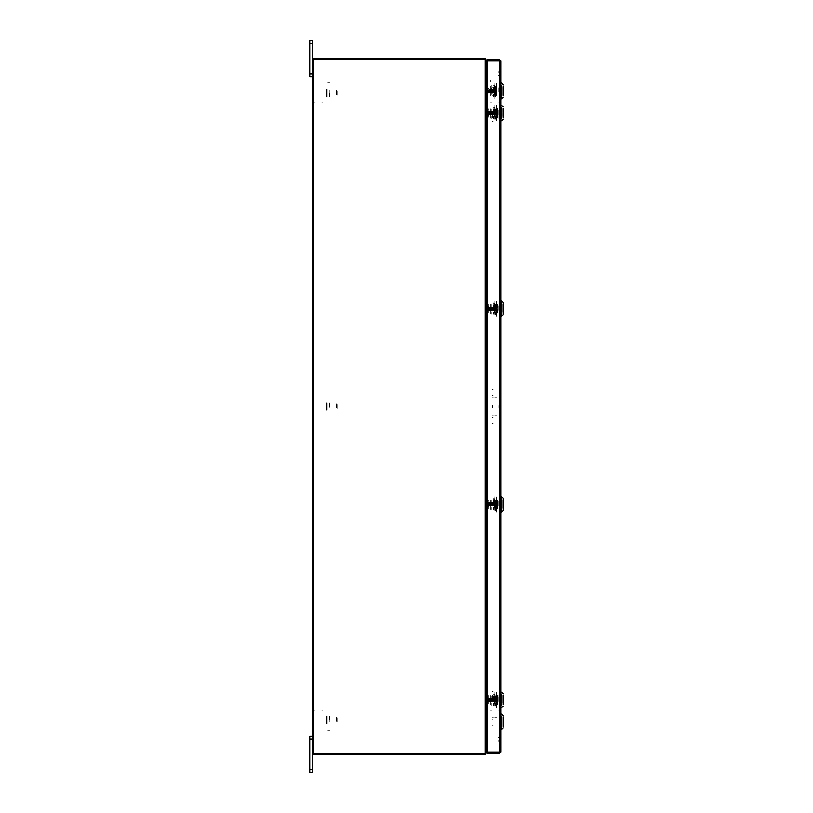 <?xml version="1.0" encoding="UTF-8"?>
<svg xmlns="http://www.w3.org/2000/svg" width="813" height="813" viewBox="0 0 813 813"><rect width="100%" height="100%" fill="white"/><g stroke="black" fill="none" stroke-linecap="round" stroke-linejoin="round"><path stroke-width="0.61" stroke-dasharray="4.07 3.05" d="M329.55 93.17L329.55 96.798L329.55 93.17M328.035 93.17L328.035 96.798L328.035 93.17M329.55 719.83L329.55 716.202L329.55 719.83M328.035 719.83L328.035 716.019L328.035 719.83M329.55 406.5L329.55 402.882L329.55 406.5M328.035 406.5L328.035 402.882L328.035 406.5M329.55 730.806L327.852 730.806L329.55 730.806M327.852 82.194L329.55 82.194L327.852 82.194M313.706 719.83L313.706 717.076L313.706 719.83M314.072 719.83L314.072 717.432L314.072 719.83M326.46 719.83L326.46 716.019L326.46 719.83M329.854 719.83L329.854 717.107L329.854 719.83M336.369 719.83L336.369 717.107L336.369 719.83M337.09 719.83L337.09 717.838L337.09 719.83M313.554 719.83L313.554 717.371L313.554 719.83M313.706 717.107L313.706 722.584L313.706 717.107M314.072 717.462L314.072 722.218L314.072 717.462M326.46 717.462L326.46 722.218L326.46 717.462M326.46 716.07L326.46 723.631L326.46 716.07M328.035 716.07L328.035 723.631L328.035 716.07M328.035 717.462L328.035 722.218L328.035 717.462M329.854 717.462L329.854 722.218L329.854 717.462M329.854 717.147L329.854 722.544L329.854 717.147M336.369 717.147L336.369 722.544L336.369 717.147M337.09 717.859L337.09 721.822L337.09 717.859M313.554 717.401L313.554 722.279L313.554 717.401M313.706 90.456L313.706 95.924L313.706 90.456M326.46 89.42L326.46 96.981L326.46 89.42M328.035 89.42L328.035 96.981L328.035 89.42M329.854 90.487L329.854 95.893L329.854 90.487M336.369 90.487L336.369 95.893L336.369 90.487M337.09 91.208L337.09 95.162L337.09 91.208M313.554 90.751L313.554 95.629L313.554 90.751M313.706 94.095L313.706 90.416L313.706 94.095M326.46 94.45L326.46 89.369L326.46 94.45M328.035 94.45L328.035 89.369L328.035 94.45M329.854 94.084L329.854 90.456L329.854 94.084M336.369 94.084L336.369 90.456L336.369 94.084M337.09 93.841L337.09 91.178L337.09 93.841M313.554 93.993L313.554 90.721L313.554 93.993M313.706 90.538L313.706 95.924L313.706 90.538M326.46 89.532L326.46 96.981L326.46 89.532M328.035 89.532L328.035 96.981L328.035 89.532M329.854 90.568L329.854 95.893L329.854 90.568M336.369 90.568L336.369 95.893L336.369 90.568M337.09 91.259L337.09 95.162L337.09 91.259M313.554 90.822L313.554 95.629L313.554 90.822M313.706 403.746L313.706 409.254L313.706 403.746M314.072 404.112L314.072 408.888L314.072 404.112M326.46 404.112L326.46 408.888L326.46 404.112M326.46 402.699L326.46 410.301L326.46 402.699M328.035 402.699L328.035 410.301L328.035 402.699M328.035 404.112L328.035 408.888L328.035 404.112M329.854 404.112L329.854 408.888L329.854 404.112M329.854 403.787L329.854 409.213L329.854 403.787M336.369 403.787L336.369 409.213L336.369 403.787M337.09 404.508L337.09 408.492L337.09 404.508M313.554 404.051L313.554 408.949L313.554 404.051M313.706 721.121L313.706 717.076L313.706 721.121M314.072 720.948L314.072 717.432L314.072 720.948M326.46 720.948L326.46 717.432L326.46 720.948M326.46 721.609L326.46 716.019L326.46 721.609M328.035 721.609L328.035 716.019L328.035 721.609M328.035 720.948L328.035 717.432L328.035 720.948M329.854 720.948L329.854 717.432L329.854 720.948M329.854 721.101L329.854 717.107L329.854 721.101M336.369 721.101L336.369 717.107L336.369 721.101M337.09 720.765L337.09 717.838L337.09 720.765M313.554 720.979L313.554 717.371L313.554 720.979M312.466 763.295L312.466 759.667L312.466 763.295M309.743 763.295L309.743 759.667L309.743 763.295M309.743 736.131L309.743 738.885M309.743 769.596L309.743 772.35M309.743 745.186L309.743 748.803L309.743 745.186M312.466 738.885L312.466 736.131L312.466 738.885M312.466 745.186L312.466 748.803L312.466 745.186M312.466 772.35L312.466 769.596M312.466 67.814L312.466 71.442L312.466 67.814M309.743 67.814L309.743 71.442L309.743 67.814M309.743 40.65L309.743 43.404M309.743 74.115L309.743 76.869M309.743 49.705L309.743 53.333L309.743 49.705M312.466 43.404L312.466 40.65M312.466 49.705L312.466 53.333L312.466 49.705M312.466 74.115L312.466 76.869L312.466 74.115M491.052 82.011L491.052 79.694L491.052 82.011M499.324 82.011L499.324 79.694L499.324 82.011M499.324 82.123L499.324 79.389L499.324 82.123M499.893 82.123L499.893 79.389L499.893 82.123M490.767 81.91L490.767 79.979L490.767 81.91M498.806 406.5L498.806 408.309L498.806 406.5M499.893 406.5L499.893 408.309L499.893 406.5M498.806 696.284L498.806 698.093L498.806 696.284M499.893 696.284L499.893 698.093L499.893 696.284M498.806 116.716L498.806 118.525L498.806 116.716M499.893 116.716L499.893 118.525L499.893 116.716M490.473 102.225L491.743 102.225L490.473 102.225M491.743 710.775L490.473 710.775L491.743 710.775M498.623 710.775L499.893 710.775L498.623 710.775M499.893 102.225L498.623 102.225L499.893 102.225M321.887 710.775L322.964 710.775L321.887 710.775M321.694 102.225L322.964 102.225L321.694 102.225M314.824 102.225L313.554 102.225L314.824 102.225M314.631 710.775L313.554 710.775L314.631 710.775M322.964 710.775L321.694 710.775L322.964 710.775M313.554 710.775L314.824 710.775L313.554 710.775M500.971 90.812L500.971 96.534L500.971 90.812M499.893 90.812L499.893 96.534L499.893 90.812M500.971 722.188L500.971 727.909L500.971 722.188M499.893 722.188L499.893 727.909L499.893 722.188M499.893 115.985L499.893 119.511L499.893 115.985M499.893 110.202L499.893 106.686L499.893 110.202M499.893 311.592L499.893 315.109L499.893 311.592M499.893 305.81L499.893 302.284L499.893 305.81M499.893 697.015L499.893 693.489L499.893 697.015M499.893 702.798L499.893 706.314L499.893 702.798M499.893 501.408L499.893 497.891L499.893 501.408M499.893 507.19L499.893 510.716L499.893 507.19M500.971 115.985L500.971 119.511L500.971 115.985M500.971 110.202L500.971 106.686L500.971 110.202M500.971 311.592L500.971 315.109L500.971 311.592M500.971 305.81L500.971 302.284L500.971 305.81M500.971 697.015L500.971 693.489L500.971 697.015M500.971 702.798L500.971 706.314L500.971 702.798M500.971 501.408L500.971 497.891L500.971 501.408M500.971 507.19L500.971 510.716L500.971 507.19M486.337 737.482L486.337 738.031L486.53 737.482L485.249 737.482L485.249 738.031L486.53 737.482M486.337 74.969L486.337 75.518L486.337 74.969M485.249 74.969L485.249 75.518L485.249 74.969M313.737 753.153L312.466 753.153M313.737 59.847L312.466 59.847M485.066 753.153L486.337 753.153M486.337 59.847L485.066 59.847M498.471 737.482L499.741 737.482L498.471 737.482M499.741 75.518L498.471 75.518L499.741 75.518M499.741 71.442L499.741 73.251L499.741 71.442M498.664 73.251L498.664 71.442L498.664 73.251M499.741 741.558L499.741 739.749L499.741 741.558M498.664 739.749L498.664 741.558L498.664 739.749M499.893 695.837L499.893 697.452L499.893 695.837M492.617 697.341L492.617 695.145L492.617 697.341M498.806 697.341L498.806 695.145L498.806 697.341M498.806 697.219L498.806 695.267L498.806 697.219M499.385 695.156L499.385 697.503L499.385 695.156M492.475 697.198L492.475 695.288L492.475 697.198M492.617 697.422L492.617 695.145L492.617 697.422M498.806 697.422L498.806 695.145L498.806 697.422M498.806 697.3L498.806 695.267L498.806 697.3M499.385 695.064L499.385 697.503L499.385 695.064M492.475 697.28L492.475 695.288L492.475 697.28M492.617 405.362L492.617 407.638L492.617 405.362M498.806 405.362L498.806 407.638L498.806 405.362M498.806 405.484L498.806 407.516L498.806 405.484M499.385 407.72L499.385 405.281L499.385 407.72M492.475 405.504L492.475 407.496L492.475 405.504M492.617 117.855L492.617 115.578L492.617 117.855M498.806 117.855L498.806 115.578L498.806 117.855M498.806 117.733L498.806 115.7L498.806 117.733M499.385 115.497L499.385 117.936L499.385 115.497M492.475 117.712L492.475 115.72L492.475 117.712M493.054 719.231L492.078 719.231M493.054 725.603L492.078 725.603M493.054 697.778L492.078 697.778M492.078 691.406L493.054 691.406M495.808 717.737L494.741 717.737M495.808 699.271L494.741 699.271M496.57 699.271L494.944 699.271M496.57 717.737L494.944 717.737M493.318 699.271L492.556 699.271M493.318 717.737L492.556 717.737M493.054 417.221L492.078 417.221M493.054 423.593L492.078 423.593M493.054 395.779L492.078 395.779M492.078 389.407L493.054 389.407M493.054 115.222L492.078 115.222M493.054 121.594L492.078 121.594M493.054 93.769L492.078 93.769M492.078 87.398L493.054 87.398M495.808 415.738L494.741 415.738M495.808 397.262L494.741 397.262M496.57 397.262L494.944 397.262M496.57 415.738L494.944 415.738M493.318 397.262L492.556 397.262M493.318 415.738L492.556 415.738M495.808 113.729L494.741 113.729M495.808 95.263L494.741 95.263M496.57 95.263L494.944 95.263M496.57 113.729L494.944 113.729M493.318 95.263L492.556 95.263M493.318 113.729L492.556 113.729M494.243 92.773L494.243 88.759L494.243 92.773M491.845 93.271L491.845 87.906L491.845 93.271M503.257 94.186L503.257 85.965L503.257 94.186M502.973 87.641L502.973 95.375L502.973 87.641M501.55 85.263L501.55 96.371M500.971 85.263L500.971 98.8L500.971 85.263M493.562 86.757L493.562 96.462L493.562 86.757M491.276 94.745L491.276 85.172L491.276 94.745M491.845 93.221L491.845 88.465L491.845 93.221M490.706 92.794L490.706 87.967L490.706 92.794M491.845 92.794L491.845 88.414L491.845 92.794M494.243 93.617L494.243 88.129L494.243 93.617M494.243 94.41L494.243 95.375L494.243 94.41M500.401 92.977L500.401 90.253L500.401 92.977M500.971 93.16L500.971 88.658L500.971 93.16M500.401 88.658L500.401 92.773L500.401 88.658M500.971 88.465L500.971 92.967L500.971 88.465M500.401 87.662L500.401 93.81L500.401 87.662M494.243 88.851L494.243 92.875L494.243 88.851M494.243 87.215L494.243 86.249L494.243 87.215M493.704 85.853L493.704 85.019L493.704 85.853M493.704 90.883L493.704 87.662L493.704 90.883M494.243 88.007L494.243 93.495L494.243 88.007M490.706 87.164L490.706 95.893L490.706 87.164M491.845 87.977L491.845 93.719L491.845 87.977M491.276 94.349L491.276 87.164L491.276 94.349M495.269 86.402L495.269 96.95L495.269 86.402M495.696 86.717L495.696 96.523L495.696 86.717M494.843 86.717L494.843 96.523L494.843 86.717M494.131 86.3L494.131 97.093L494.131 86.3M494.7 94.918L494.7 85.111L494.7 94.918M496.408 95.324L496.408 84.542L496.408 95.324M495.839 86.717L495.839 96.523L495.839 86.717M494.131 83.414L494.131 98.515L494.131 83.414M496.408 92.682L496.408 83.109L496.408 92.682M488.43 92.53L488.43 90.223L488.43 92.53M488.948 89.105L488.948 92.53L488.948 89.105M485.29 91.513L485.29 92.519L485.29 91.513M485.29 89.023L485.29 89.999L485.29 89.023M485.859 88.82L485.859 92.814L485.859 88.82M489.172 89.481L489.172 92.143L489.172 89.481M489.385 92.53L489.385 89.105L489.385 92.53M489.741 89.481L489.741 92.143L489.741 89.481M489.517 89.105L489.517 92.53L489.517 89.105M489.954 92.53L489.954 89.105L489.954 92.53M490.31 89.481L490.31 92.143L490.31 89.481M490.087 89.105L490.087 92.53L490.087 89.105M490.524 92.53L490.524 89.105L490.524 92.53M490.879 89.481L490.879 92.143L490.879 89.481M490.656 89.105L490.656 92.53L490.656 89.105M491.103 92.53L491.103 89.105L491.103 92.53M491.448 89.481L491.448 92.143L491.448 89.481M491.225 89.105L491.225 92.53L491.225 89.105M491.672 92.53L491.672 89.105L491.672 92.53M492.241 92.53L492.241 89.105L492.241 92.53M492.373 89.105L492.373 92.53L492.373 89.105M492.587 89.481L492.587 92.143L492.587 89.481M492.81 92.53L492.81 89.105L492.81 92.53M492.942 89.105L492.942 92.53L492.942 89.105M493.156 89.481L493.156 92.143L493.156 89.481M493.379 92.53L493.379 89.105L493.379 92.53M493.511 89.105L493.511 92.53L493.511 89.105M493.735 89.481L493.735 92.143L493.735 89.481M493.908 89.166L493.908 92.458L493.908 89.166M494.131 89.389L494.131 92.245L494.131 89.389M492.017 89.481L492.017 92.143L492.017 89.481M491.804 89.105L491.804 92.53L491.804 89.105M485.29 92.601L485.29 91.625L485.29 92.601M485.29 90.111L485.29 89.115L485.29 90.111M498.684 90.792L498.684 91.635L498.684 90.792M500.401 90.751L500.401 91.341M503.034 90.253L503.034 87.916L503.034 90.253M498.684 90.883L498.684 87.916L498.684 90.883M494.538 90.843L494.538 89.389L494.538 90.843M493.969 90.843L493.969 89.389L493.969 90.843M494.294 90.782L494.294 92.245L494.294 90.782M493.4 90.843L493.4 89.389L493.4 90.843M493.725 90.782L493.725 92.245L493.725 90.782M492.82 90.843L492.82 89.389L492.82 90.843M493.156 90.782L493.156 92.245L493.156 90.782M492.251 90.843L492.251 89.389L492.251 90.843M492.587 90.782L492.587 92.245L492.587 90.782M491.682 90.843L491.682 89.389L491.682 90.843M492.017 90.782L492.017 92.245L492.017 90.782M491.438 90.782L491.438 92.245L491.438 90.782M490.706 88.129L490.706 86.208M490.869 90.782L490.869 92.245M489.152 90.782L489.152 92.255L489.172 90.782M492.363 90.741L492.363 90.172M494.985 93.505L494.985 88.129M492.363 90.883L492.363 90.304L492.363 90.883M488.715 88.576L488.715 89.176L488.715 88.576M494.985 91.452L494.985 90.324M488.715 92.55L488.715 93.129L488.715 92.55M503.034 90.08L503.034 86.28L503.034 90.08M488.715 89.074L488.715 88.495M490.706 89.074L490.706 92.448M488.715 93.058L488.715 92.448M500.401 90.08L500.401 90.71M492.363 90.324L492.363 91.463M490.706 86.005L490.706 88.495M494.243 110.131L494.243 115.741M503.257 109.572L503.257 117.946L503.257 109.572M502.973 116.411L502.973 108.536L502.973 116.411M503.257 117.946L503.257 108.251M493.562 109.206L493.562 118.739L493.562 109.206M491.276 108.993L491.276 118.739L491.276 108.993M494.243 111.513L494.243 114.542M490.706 111.025L490.706 115.944L490.706 111.025M500.401 110.873L500.401 114.999M500.971 110.69L500.971 115.192M494.243 116.056L494.243 110.446M494.243 114.674L494.243 111.645M493.704 110.151L493.704 113.82M493.704 107.306L493.704 108.271M500.971 115.507L500.971 111.005M494.182 112.479L494.182 111.198M490.706 109.603L490.706 118.17L490.706 109.603M501.55 107.296L501.55 118.891M500.401 115.314L500.401 111.198M495.269 108.881L495.269 119.226L495.269 108.881M495.696 109.176L495.696 118.8L495.696 109.176M494.843 109.176L494.843 118.8L494.843 109.176M494.131 108.779L494.131 119.369L494.131 108.779M494.7 117.021L494.7 107.387L494.7 117.021M496.408 117.407L496.408 106.818L496.408 117.407M495.839 109.176L495.839 118.8L495.839 109.176M494.131 115.283L494.131 105.395L494.131 115.283M496.408 105.609L496.408 120.791L496.408 105.609M488.948 113.078L488.948 114.806L488.948 113.078M485.29 112.489L485.29 113.637M485.29 113.698L485.29 112.56M485.859 113.068L485.859 115.09L485.859 113.068M489.172 113.078L489.172 114.43L489.172 113.078M489.385 113.119L489.385 111.381L489.385 113.119M489.741 113.078L489.741 114.43L489.741 113.078M489.517 113.078L489.517 114.806L489.517 113.078M489.954 113.119L489.954 111.381L489.954 113.119M490.31 113.078L490.31 114.43L490.31 113.078M490.087 113.078L490.087 114.806L490.087 113.078M490.524 113.119L490.524 111.381L490.524 113.119M490.879 113.078L490.879 114.43L490.879 113.078M490.656 113.078L490.656 114.806L490.656 113.078M491.103 113.119L491.103 111.381L491.103 113.119M491.448 113.078L491.448 114.43L491.448 113.078M491.225 113.078L491.225 114.806L491.225 113.078M491.672 113.119L491.672 111.381L491.672 113.119M492.241 113.119L492.241 111.381L492.241 113.119M492.373 113.078L492.373 114.806L492.373 113.078M492.587 113.078L492.587 114.43L492.587 113.078M492.81 113.119L492.81 111.381L492.81 113.119M492.942 113.078L492.942 114.806L492.942 113.078M493.156 113.078L493.156 114.43L493.156 113.078M493.379 113.119L493.379 111.381L493.379 113.119M493.511 113.078L493.511 114.806L493.511 113.078M493.735 113.078L493.735 114.43L493.735 113.078M493.908 113.078L493.908 114.745L493.908 113.078M494.131 113.078L494.131 114.521L494.131 113.078M492.017 113.078L492.017 114.43L492.017 113.078M491.804 113.078L491.804 114.806L491.804 113.078M485.29 111.239L485.29 110.649M485.29 110.629L485.29 111.188M496.072 108.932L496.072 117.255L496.072 108.932M503.034 113.922L503.034 112.265L503.034 113.922M498.684 113.922L498.684 112.265L498.684 113.922M498.684 110.202L498.684 115.995L498.684 110.202M494.863 114.521L494.863 111.666L494.863 114.521M495.554 114.521L495.554 111.666L495.554 114.521M494.7 111.381L494.7 114.806L494.7 111.381M494.538 111.666L494.538 114.521L494.538 111.666M494.131 111.381L494.131 114.806L494.131 111.381M493.969 111.666L493.969 114.521L493.969 111.666M494.294 114.521L494.294 111.666L494.294 114.521M493.562 111.381L493.562 114.806L493.562 111.381M493.4 111.666L493.4 114.521L493.4 111.666M493.725 114.521L493.725 111.666L493.725 114.521M492.993 111.381L492.993 114.806L492.993 111.381M492.82 111.666L492.82 114.521L492.82 111.666M493.156 114.521L493.156 111.666L493.156 114.521M492.414 111.381L492.414 114.806L492.414 111.381M492.251 111.666L492.251 114.521L492.251 111.666M492.587 114.521L492.587 111.666L492.587 114.521M491.845 111.381L491.845 114.806L491.845 111.381M491.682 111.666L491.682 114.521L491.682 111.666M492.017 114.521L492.017 111.666L492.017 114.521M491.276 111.381L491.276 114.806L491.276 111.381M491.113 111.666L491.113 114.521L491.113 111.666M491.438 114.521L491.438 111.666L491.438 114.521M490.706 111.381L490.706 112.214M490.544 111.666L490.544 114.521L490.544 111.666M490.869 114.521L490.869 111.666L490.869 114.521M490.137 111.381L490.137 114.806L490.137 111.381M489.975 111.666L489.975 114.521L489.975 111.666M490.3 114.521L490.3 111.666L490.3 114.521M489.568 111.381L489.568 114.806L489.568 111.381M489.406 111.666L489.406 114.521L489.406 111.666M489.731 114.521L489.731 111.666L489.731 114.521M489.152 114.542L489.152 111.655L489.152 114.542M488.999 111.381L488.999 114.806L488.999 111.381M488.959 111.452L488.959 114.735L488.959 111.452M496.072 108.566L496.072 117.631L496.072 108.566M494.985 108.566L494.985 117.631L494.985 108.566M497.322 117.255L497.322 108.932L497.322 117.255M497.322 108.566L497.322 117.631L497.322 108.566M488.715 111.208L488.715 114.979L488.715 111.208M488.715 111.381L488.715 110.792M490.706 112.285L490.706 111.442M488.715 110.832L488.715 111.442M494.985 113.972L494.985 115.883M494.985 115.873L494.985 113.901M490.706 113.901L490.706 114.755M488.715 115.355L488.715 114.755M488.715 114.816L488.715 115.395M490.706 114.816L490.706 113.972M488.43 117.296L488.43 108.718M490.706 117.296L490.706 108.718M494.243 305.739L494.243 311.349M503.257 305.18L503.257 313.544L503.257 305.18M502.973 312.009L502.973 304.133L502.973 312.009M503.257 313.544L503.257 303.849M493.562 304.814L493.562 314.346L493.562 304.814M491.276 304.601L491.276 314.346L491.276 304.601M494.243 307.121L494.243 310.149M490.706 306.633L490.706 311.552L490.706 306.633M500.401 306.481L500.401 310.596M500.971 306.288L500.971 310.79M494.243 311.664L494.243 306.054M494.243 310.281L494.243 307.253M493.704 305.759L493.704 309.418M493.704 302.903L493.704 303.869M500.971 311.105L500.971 306.603M494.182 308.086L494.182 306.796M490.706 305.21L490.706 313.777L490.706 305.21M501.55 302.903L501.55 314.499M500.401 310.912L500.401 306.796M495.269 304.479L495.269 314.834L495.269 304.479M495.696 304.773L495.696 314.407L495.696 304.773M494.843 304.773L494.843 314.407L494.843 304.773M494.131 304.387L494.131 314.977L494.131 304.387M494.7 312.619L494.7 302.995L494.7 312.619M496.408 313.015L496.408 302.426L496.408 313.015M495.839 304.773L495.839 314.407L495.839 304.773M494.131 310.891L494.131 300.993L494.131 310.891M496.408 301.206L496.408 316.399L496.408 301.206M488.948 308.676L488.948 310.414L488.948 308.676M485.29 308.097L485.29 309.235M485.29 309.306L485.29 308.157M485.29 311.166L485.29 310.607M485.29 310.556L485.29 311.145M485.859 308.676L485.859 310.698L485.859 308.676M489.172 308.686L489.172 310.027L489.172 308.686M489.385 308.716L489.385 306.989L489.385 308.716M489.741 308.686L489.741 310.027L489.741 308.686M489.517 308.676L489.517 310.414L489.517 308.676M489.954 308.716L489.954 306.989L489.954 308.716M490.31 308.686L490.31 310.027L490.31 308.686M490.087 308.676L490.087 310.414L490.087 308.676M490.524 308.716L490.524 306.989L490.524 308.716M490.879 308.686L490.879 310.027L490.879 308.686M490.656 308.676L490.656 310.414L490.656 308.676M491.103 308.716L491.103 306.989L491.103 308.716M491.448 308.686L491.448 310.027L491.448 308.686M491.225 308.676L491.225 310.414L491.225 308.676M491.672 308.716L491.672 306.989L491.672 308.716M492.241 308.716L492.241 306.989L492.241 308.716M492.373 308.676L492.373 310.414L492.373 308.676M492.587 308.686L492.587 310.027L492.587 308.686M492.81 308.716L492.81 306.989L492.81 308.716M492.942 308.676L492.942 310.414L492.942 308.676M493.156 308.686L493.156 310.027L493.156 308.686M493.379 308.716L493.379 306.989L493.379 308.716M493.511 308.676L493.511 310.414L493.511 308.676M493.735 308.686L493.735 310.027L493.735 308.686M493.908 308.676L493.908 310.342L493.908 308.676M494.131 308.676L494.131 310.129L494.131 308.676M492.017 308.686L492.017 310.027L492.017 308.686M491.804 308.676L491.804 310.414L491.804 308.676M496.072 304.54L496.072 312.863L496.072 304.54M503.034 309.519L503.034 307.873L503.034 309.519M498.684 309.519L498.684 307.873L498.684 309.519M498.684 305.8L498.684 311.592L498.684 305.8M494.863 310.129L494.863 307.273L494.863 310.129M495.554 310.129L495.554 307.273L495.554 310.129M494.7 306.989L494.7 310.414L494.7 306.989M494.538 307.273L494.538 310.129L494.538 307.273M494.131 306.989L494.131 310.414L494.131 306.989M493.969 307.273L493.969 310.129L493.969 307.273M494.294 310.129L494.294 307.273L494.294 310.129M493.562 306.989L493.562 310.414L493.562 306.989M493.4 307.273L493.4 310.129L493.4 307.273M493.725 310.129L493.725 307.273L493.725 310.129M492.993 306.989L492.993 310.414L492.993 306.989M492.82 307.273L492.82 310.129L492.82 307.273M493.156 310.129L493.156 307.273L493.156 310.129M492.414 306.989L492.414 310.414L492.414 306.989M492.251 307.273L492.251 310.129L492.251 307.273M492.587 310.129L492.587 307.273L492.587 310.129M491.845 306.989L491.845 310.414L491.845 306.989M491.682 307.273L491.682 310.129L491.682 307.273M492.017 310.129L492.017 307.273L492.017 310.129M491.276 306.989L491.276 310.414L491.276 306.989M491.113 307.273L491.113 310.129L491.113 307.273M491.438 310.129L491.438 307.273L491.438 310.129M490.706 310.414L490.706 309.58M490.544 307.273L490.544 310.129L490.544 307.273M490.869 310.129L490.869 307.273L490.869 310.129M490.137 306.989L490.137 310.414L490.137 306.989M489.975 307.273L489.975 310.129L489.975 307.273M490.3 310.129L490.3 307.273L490.3 310.129M489.568 306.989L489.568 310.414L489.568 306.989M489.406 307.273L489.406 310.129L489.406 307.273M489.731 310.129L489.731 307.273L489.731 310.129M489.152 310.139L489.152 307.253L489.152 310.139M488.999 306.989L488.999 310.414L488.999 306.989M488.959 307.06L488.959 310.342L488.959 307.06M496.072 304.164L496.072 313.229L496.072 304.164M494.985 304.164L494.985 313.229L494.985 304.164M497.322 312.863L497.322 304.529L497.322 312.863M497.322 304.164L497.322 313.229L497.322 304.164M488.715 306.816L488.715 310.576L488.715 306.816M488.715 306.979L488.715 306.399M490.706 306.979L490.706 307.822M494.985 307.822L494.985 305.912M494.985 305.922L494.985 307.893M490.706 307.893L490.706 307.04M488.715 306.44L488.715 307.04M490.706 309.509L490.706 310.353M488.715 310.962L488.715 310.353M488.715 310.414L488.715 311.003M488.43 312.893L488.43 304.326M490.706 312.893L490.706 304.326M494.243 501.336L494.243 506.946M503.257 500.778L503.257 509.151L503.257 500.778M502.973 507.617L502.973 499.741L502.973 507.617M503.257 509.151L503.257 499.456M493.562 500.422L493.562 509.944L493.562 500.422M491.276 500.198L491.276 509.944L491.276 500.198M494.243 502.719L494.243 505.747M490.706 502.231L490.706 507.149L490.706 502.231M500.401 502.088L500.401 506.204M500.971 501.895L500.971 506.397M494.243 507.261L494.243 501.651M494.243 505.879L494.243 502.851M493.704 501.357L493.704 505.025M493.704 498.511L493.704 499.477M500.971 506.712L500.971 502.21M494.182 503.684L494.182 502.404M490.706 500.808L490.706 509.375L490.706 500.808M501.55 498.501L501.55 510.097M500.401 506.519L500.401 502.404M495.269 500.086L495.269 510.432L495.269 500.086M495.696 500.381L495.696 510.005L495.696 500.381M494.843 500.381L494.843 510.005L494.843 500.381M494.131 499.985L494.131 510.574L494.131 499.985M494.7 508.227L494.7 498.593L494.7 508.227M496.408 508.613L496.408 498.023L496.408 508.613M495.839 500.381L495.839 510.005L495.839 500.381M494.131 506.489L494.131 496.601L494.131 506.489M496.408 496.814L496.408 512.007L496.408 496.814M488.948 504.284L488.948 506.011L488.948 504.284M485.29 503.694L485.29 504.843M485.29 504.903L485.29 503.765M485.859 504.273L485.859 506.296L485.859 504.273M489.172 504.284L489.172 505.635L489.172 504.284M489.385 504.324L489.385 502.586L489.385 504.324M489.741 504.284L489.741 505.635L489.741 504.284M489.517 504.284L489.517 506.011L489.517 504.284M489.954 504.324L489.954 502.586L489.954 504.324M490.31 504.284L490.31 505.635L490.31 504.284M490.087 504.284L490.087 506.011L490.087 504.284M490.524 504.324L490.524 502.586L490.524 504.324M490.879 504.284L490.879 505.635L490.879 504.284M490.656 504.284L490.656 506.011L490.656 504.284M491.103 504.324L491.103 502.586L491.103 504.324M491.448 504.284L491.448 505.635L491.448 504.284M491.225 504.284L491.225 506.011L491.225 504.284M491.672 504.324L491.672 502.586L491.672 504.324M492.241 504.324L492.241 502.586L492.241 504.324M492.373 504.284L492.373 506.011L492.373 504.284M492.587 504.284L492.587 505.635L492.587 504.284M492.81 504.324L492.81 502.586L492.81 504.324M492.942 504.284L492.942 506.011L492.942 504.284M493.156 504.284L493.156 505.635L493.156 504.284M493.379 504.324L493.379 502.586L493.379 504.324M493.511 504.284L493.511 506.011L493.511 504.284M493.735 504.284L493.735 505.635L493.735 504.284M493.908 504.284L493.908 505.95L493.908 504.284M494.131 504.284L494.131 505.727L494.131 504.284M492.017 504.284L492.017 505.635L492.017 504.284M491.804 504.284L491.804 506.011L491.804 504.284M485.29 502.444L485.29 501.855M485.29 501.834L485.29 502.393M496.072 500.137L496.072 508.471L496.072 500.137M503.034 505.127L503.034 503.471L503.034 505.127M498.684 505.127L498.684 503.471L498.684 505.127M498.684 501.408L498.684 507.2L498.684 501.408M494.863 505.727L494.863 502.871L494.863 505.727M495.554 505.727L495.554 502.871L495.554 505.727M494.7 502.586L494.7 506.011L494.7 502.586M494.538 502.871L494.538 505.727L494.538 502.871M494.131 502.586L494.131 506.011L494.131 502.586M493.969 502.871L493.969 505.727L493.969 502.871M494.294 505.727L494.294 502.871L494.294 505.727M493.562 502.586L493.562 506.011L493.562 502.586M493.4 502.871L493.4 505.727L493.4 502.871M493.725 505.727L493.725 502.871L493.725 505.727M492.993 502.586L492.993 506.011L492.993 502.586M492.82 502.871L492.82 505.727L492.82 502.871M493.156 505.727L493.156 502.871L493.156 505.727M492.414 502.586L492.414 506.011L492.414 502.586M492.251 502.871L492.251 505.727L492.251 502.871M492.587 505.727L492.587 502.871L492.587 505.727M491.845 502.586L491.845 506.011L491.845 502.586M491.682 502.871L491.682 505.727L491.682 502.871M492.017 505.727L492.017 502.871L492.017 505.727M491.276 502.586L491.276 506.011L491.276 502.586M491.113 502.871L491.113 505.727L491.113 502.871M491.438 505.727L491.438 502.871L491.438 505.727M490.706 502.586L490.706 503.42M490.544 502.871L490.544 505.727L490.544 502.871M490.869 505.727L490.869 502.871L490.869 505.727M490.137 502.586L490.137 506.011L490.137 502.586M489.975 502.871L489.975 505.727L489.975 502.871M490.3 505.727L490.3 502.871L490.3 505.727M489.568 502.586L489.568 506.011L489.568 502.586M489.406 502.871L489.406 505.727L489.406 502.871M489.731 505.727L489.731 502.871L489.731 505.727M489.152 505.747L489.152 502.861L489.152 505.747M488.999 502.586L488.999 506.011L488.999 502.586M488.959 502.658L488.959 505.94L488.959 502.658M496.072 499.771L496.072 508.836L496.072 499.771M494.985 499.771L494.985 508.836L494.985 499.771M497.322 508.46L497.322 500.137L497.322 508.46M497.322 499.771L497.322 508.836L497.322 499.771M488.715 502.424L488.715 506.184L488.715 502.424M488.715 502.586L488.715 501.997M490.706 503.491L490.706 502.647M488.715 502.038L488.715 502.647M494.985 505.178L494.985 507.088M494.985 507.078L494.985 505.107M490.706 505.107L490.706 505.96M488.715 506.56L488.715 505.96M488.715 506.021L488.715 506.601M490.706 506.021L490.706 505.178M488.43 508.501L488.43 499.924M490.706 508.501L490.706 499.924M494.243 696.944L494.243 702.554M503.257 696.385L503.257 704.749L503.257 696.385M502.973 703.215L502.973 695.339L502.973 703.215M503.257 704.749L503.257 695.054M493.562 696.019L493.562 705.552L493.562 696.019M491.276 695.806L491.276 705.552L491.276 695.806M494.243 698.326L494.243 701.355M490.706 697.839L490.706 702.757L490.706 697.839M500.401 697.686L500.401 701.802M500.971 697.493L500.971 701.995M494.243 702.869L494.243 697.259M494.243 701.487L494.243 698.458M493.704 696.965L493.704 700.623M493.704 694.109L493.704 695.074M500.971 702.31L500.971 697.808M494.182 699.292L494.182 698.001M490.706 696.416L490.706 704.983L490.706 696.416M501.55 694.109L501.55 705.704M500.401 702.127L500.401 698.001M495.269 695.684L495.269 706.04L495.269 695.684M495.696 695.979L495.696 705.613L495.696 695.979M494.843 695.979L494.843 705.613L494.843 695.979M494.131 695.593L494.131 706.182L494.131 695.593M494.7 703.824L494.7 694.2L494.7 703.824M496.408 704.221L496.408 693.631L496.408 704.221M495.839 695.979L495.839 705.613L495.839 695.979M494.131 702.097L494.131 692.209L494.131 702.097M496.408 692.412L496.408 707.605L496.408 692.412M488.948 699.881L488.948 701.619L488.948 699.881M485.29 699.302L485.29 700.44M485.29 700.511L485.29 699.363M485.29 702.371L485.29 701.812M485.29 701.761L485.29 702.351M485.859 699.881L485.859 701.904L485.859 699.881M489.172 699.891L489.172 701.233L489.172 699.891M489.385 699.922L489.385 698.194L489.385 699.922M489.741 699.891L489.741 701.233L489.741 699.891M489.517 699.881L489.517 701.619L489.517 699.881M489.954 699.922L489.954 698.194L489.954 699.922M490.31 699.891L490.31 701.233L490.31 699.891M490.087 699.881L490.087 701.619L490.087 699.881M490.524 699.922L490.524 698.194L490.524 699.922M490.879 699.891L490.879 701.233L490.879 699.891M490.656 699.881L490.656 701.619L490.656 699.881M491.103 699.922L491.103 698.194L491.103 699.922M491.448 699.891L491.448 701.233L491.448 699.891M491.225 699.881L491.225 701.619L491.225 699.881M491.672 699.922L491.672 698.194L491.672 699.922M492.241 699.922L492.241 698.194L492.241 699.922M492.373 699.881L492.373 701.619L492.373 699.881M492.587 699.891L492.587 701.233L492.587 699.891M492.81 699.922L492.81 698.194L492.81 699.922M492.942 699.881L492.942 701.619L492.942 699.881M493.156 699.891L493.156 701.233L493.156 699.891M493.379 699.922L493.379 698.194L493.379 699.922M493.511 699.881L493.511 701.619L493.511 699.881M493.735 699.891L493.735 701.233L493.735 699.891M493.908 699.881L493.908 701.548L493.908 699.881M494.131 699.881L494.131 701.334L494.131 699.881M492.017 699.891L492.017 701.233L492.017 699.891M491.804 699.881L491.804 701.619L491.804 699.881M496.072 695.745L496.072 704.068L496.072 695.745M503.034 700.735L503.034 699.078L503.034 700.735M498.684 700.735L498.684 699.078L498.684 700.735M498.684 697.005L498.684 702.798L498.684 697.005M494.863 701.334L494.863 698.479L494.863 701.334M495.554 701.334L495.554 698.479L495.554 701.334M494.7 698.194L494.7 701.619L494.7 698.194M494.538 698.479L494.538 701.334L494.538 698.479M494.131 698.194L494.131 701.619L494.131 698.194M493.969 698.479L493.969 701.334L493.969 698.479M494.294 701.334L494.294 698.479L494.294 701.334M493.562 698.194L493.562 701.619L493.562 698.194M493.4 698.479L493.4 701.334L493.4 698.479M493.725 701.334L493.725 698.479L493.725 701.334M492.993 698.194L492.993 701.619L492.993 698.194M492.82 698.479L492.82 701.334L492.82 698.479M493.156 701.334L493.156 698.479L493.156 701.334M492.414 698.194L492.414 701.619L492.414 698.194M492.251 698.479L492.251 701.334L492.251 698.479M492.587 701.334L492.587 698.479L492.587 701.334M491.845 698.194L491.845 701.619L491.845 698.194M491.682 698.479L491.682 701.334L491.682 698.479M492.017 701.334L492.017 698.479L492.017 701.334M491.276 698.194L491.276 701.619L491.276 698.194M491.113 698.479L491.113 701.334L491.113 698.479M491.438 701.334L491.438 698.479L491.438 701.334M490.706 701.619L490.706 700.786M490.544 698.479L490.544 701.334L490.544 698.479M490.869 701.334L490.869 698.479L490.869 701.334M490.137 698.194L490.137 701.619L490.137 698.194M489.975 698.479L489.975 701.334L489.975 698.479M490.3 701.334L490.3 698.479L490.3 701.334M489.568 698.194L489.568 701.619L489.568 698.194M489.406 698.479L489.406 701.334L489.406 698.479M489.731 701.334L489.731 698.479L489.731 701.334M489.152 701.345L489.152 698.458L489.152 701.345M488.999 698.194L488.999 701.619L488.999 698.194M488.959 698.265L488.959 701.548L488.959 698.265M496.072 695.369L496.072 704.444L496.072 695.369M494.985 695.369L494.985 704.444L494.985 695.369M497.322 704.068L497.322 695.745L497.322 704.068M497.322 695.369L497.322 704.444L497.322 695.369M488.715 698.021L488.715 701.792L488.715 698.021M488.715 698.184L488.715 697.605M490.706 698.184L490.706 699.028M494.985 699.028L494.985 697.117M494.985 697.127L494.985 699.099M490.706 699.099L490.706 698.245M488.715 697.645L488.715 698.245M490.706 700.715L490.706 701.558M488.715 702.168L488.715 701.558M488.715 701.619L488.715 702.208M488.43 704.099L488.43 695.532M490.706 704.099L490.706 695.532M503.257 95.66L503.257 85.965M503.257 95.172L503.257 84.542L503.257 95.172M494.985 90.741L494.985 90.172"/><path stroke-width="1.22" d="M309.743 772.35L309.743 769.596L312.466 769.596L312.466 772.35L309.743 772.35M312.466 738.885L309.743 738.885L309.743 736.131L312.466 736.131M312.466 76.869L309.743 76.869L309.743 74.115L312.466 74.115M312.466 43.404L309.743 43.404L309.743 40.65L312.466 40.65L312.466 59.847L486.337 59.847L485.249 58.78M485.249 754.22L486.337 753.153L312.466 753.153L312.466 769.596M486.337 737.482L486.337 705.135M486.337 107.204L486.337 75.518M503.257 85.965L503.257 95.66M501.55 85.263L501.55 98.8L500.971 98.8M501.55 96.371L501.55 98.8L503.257 97.093M503.257 108.251L503.257 117.946M501.55 118.891L501.55 107.296M503.257 303.849L503.257 313.544M501.55 314.499L501.55 302.903M503.257 499.456L503.257 509.151M501.55 510.097L501.55 498.501M503.257 695.054L503.257 704.749M501.55 705.704L501.55 694.109M503.257 716.964L503.257 726.659M501.55 716.263L501.55 729.8L500.971 729.8M501.55 727.371L501.55 729.8L503.257 728.092M309.743 738.885L309.743 769.596M309.743 43.404L309.743 74.115M499.893 752.066L500.971 752.066L499.7 753.336L499.7 752.045L487.394 752.045L487.394 60.955L500.971 60.934L500.971 752.066L499.7 752.045L499.7 60.955L500.971 60.934L499.7 59.664L499.7 60.751L487.394 60.751L487.394 59.664L499.7 59.664M499.7 753.336L487.394 753.336L487.394 752.249L499.7 752.249M487.394 737.482L486.53 737.482M486.53 75.518L487.394 75.518M486.337 753.153L486.337 59.847M312.466 753.153L312.466 59.847M487.394 73.983L486.337 73.79M487.394 75.06L486.337 75.05M485.249 59.847L485.249 58.76L313.554 58.76L313.554 59.847M486.337 737.95L487.394 737.94M486.337 739.21L487.394 739.017M485.249 753.153L485.249 754.24L313.554 754.24L313.554 753.153M486.337 65.03L486.337 67.327M486.55 107.194L487.394 107.194L486.55 107.194L486.337 108.515M486.337 111.635L487.394 110.761M486.337 112.753L487.394 112.509M486.337 116.96L486.337 118.332M487.394 114.724L486.337 113.85M486.337 302.812L486.337 304.123M486.337 307.233L487.394 306.359M486.337 308.351L487.394 308.117M486.337 312.568L486.337 313.93M487.394 310.322L486.337 309.448M486.337 498.41L486.337 499.721M486.337 502.841L487.394 501.967M486.337 503.958L487.394 503.714M486.337 508.166L486.337 509.538M487.394 505.93L486.337 505.056M486.337 694.017L486.337 695.328M486.337 698.438L487.394 697.564M486.337 699.556L487.394 699.322M486.337 703.773L486.55 705.125L487.394 705.125M487.394 701.528L486.337 700.654M486.55 693.997L487.394 693.997L486.53 694.007L486.53 509.517L487.394 509.517M486.55 498.399L487.394 498.399L486.53 498.399L486.53 313.92L487.394 313.92M486.55 302.792L487.394 302.792L486.53 302.792L486.53 118.312L487.394 118.312M485.066 753.153L485.066 59.847M313.737 753.153L313.737 59.847M486.55 66.138L487.394 66.138M486.398 117.163L487.394 117.163M486.398 108.322L487.394 108.322M486.398 312.761L487.394 312.761M486.398 303.92L487.394 303.92M486.398 508.369L487.394 508.369M486.398 499.528L487.394 499.528M486.398 703.967L487.394 703.967M486.398 695.125L487.394 695.125M503.257 84.542L501.55 82.824M485.066 151.625L485.066 155.923M503.257 106.818L500.971 105.111M503.257 119.369L500.971 121.086M503.257 302.426L500.971 300.708M503.257 314.977L500.971 316.684M503.257 498.023L500.971 496.316M503.257 510.574L500.971 512.292M503.257 693.631L500.971 691.914M503.257 706.182L500.971 707.889M451.367 754.24L452.983 754.24L451.367 754.24M503.257 715.542L500.971 713.824M487.394 742.574L487.394 743.59"/></g></svg>
